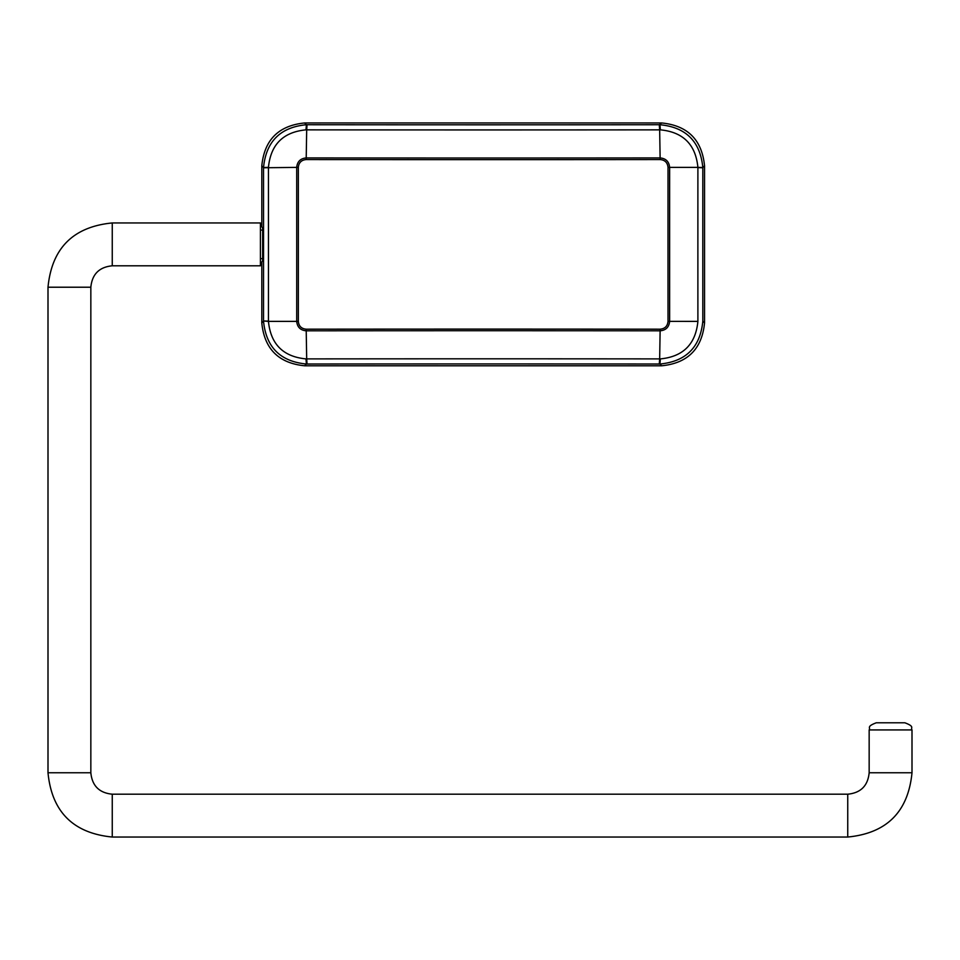 <?xml version="1.0" encoding="UTF-8"?>
<svg xmlns="http://www.w3.org/2000/svg" width="960" height="960" viewBox="0 0 960 960"><rect width="100%" height="100%" fill="white"/><g stroke="black" fill="none" stroke-linecap="round" stroke-linejoin="round"><path stroke-width="1.44" d="M261.804 226.632L261.804 165.804C264.384 139.836 278.664 125.556 304.632 122.964L661.704 122.964C687.684 125.556 701.952 139.836 704.544 165.804L704.544 322.944C701.952 348.912 687.684 363.192 661.704 365.784L304.632 365.784C278.664 363.192 264.384 348.912 261.804 322.944L261.804 262.116L262.644 260.424L262.644 228.312L261.804 226.632M261.804 322.944L263.532 321.204C266.088 347.256 280.368 361.524 306.396 364.02L307.056 364.02A3198.312 55.824 180 0 1 659.292 364.02L659.664 358.896A3205.128 55.932 180 0 0 306.684 358.896L307.056 364.02M263.532 320.976L268.452 321.372C270.684 344.196 283.188 356.7 305.988 358.896L306.684 358.896L306.216 330.816C300.456 330.288 297.276 327.132 296.7 321.36A3207.456 55.98 -90 0 0 296.7 167.388L263.532 167.772A3191.376 55.692 -90 0 1 263.532 320.976L268.452 321.144A3198.12 55.812 -90 0 0 268.452 167.604L268.452 167.364C270.684 144.552 283.188 132.048 305.988 129.852L306.396 124.728L304.632 122.964M305.988 358.896L306.396 364.02L304.632 365.784M660.144 329.184L660.12 330.816C665.892 330.288 669.06 327.132 669.636 321.36L697.896 321.372C695.664 344.196 683.148 356.7 660.36 358.896L659.664 358.896L660.12 330.816A3213.444 56.088 180 0 0 306.216 330.816L306.204 329.184C301.428 328.74 298.8 326.136 298.332 321.372A3207.768 55.98 -90 0 0 298.344 244.368A3207.768 55.98 -90 0 0 298.332 167.376C298.8 162.612 301.428 160.008 306.204 159.564A3213.708 56.088 180 0 0 660.144 159.564C664.92 160.008 667.548 162.612 668.016 167.376A3207.768 55.98 -90 0 0 667.992 244.368A3207.768 55.98 -90 0 0 668.016 321.372C667.548 326.136 664.92 328.74 660.144 329.184A3213.708 56.088 180 0 0 306.204 329.184M660.36 358.896L659.952 364.02L661.704 365.784M704.544 322.944L702.816 321.204C700.26 347.256 685.968 361.524 659.952 364.02L659.292 364.02M660.144 159.564L660.12 157.92A3213.444 56.088 180 0 1 306.216 157.92L306.684 129.852L305.988 129.852M702.816 320.976A3191.376 55.692 -90 0 1 702.816 167.772L702.816 167.532C700.26 141.492 685.968 127.224 659.952 124.728L660.36 129.852C683.148 132.048 695.664 144.552 697.896 167.364L702.816 167.532L704.544 165.804M668.016 321.372L669.636 321.36A3207.456 55.98 -90 0 1 669.636 167.388C669.06 161.604 665.892 158.46 660.12 157.92L659.664 129.852L660.36 129.852M263.532 167.772L263.532 167.532C266.088 141.492 280.368 127.224 306.396 124.728L307.056 124.728L306.684 129.852A3205.128 55.932 180 0 0 659.664 129.852L659.292 124.728L661.704 122.964M112.26 265.8L260.424 265.8L260.424 222.948L112.26 222.948L112.26 265.8C99.252 267.06 92.112 274.2 90.84 287.22L48 287.22C51.804 248.184 73.224 226.764 112.26 222.948M112.26 794.196C99.252 792.924 92.112 785.784 90.84 772.764L48 772.764C51.804 811.8 73.236 833.22 112.26 837.036L112.26 794.196L847.74 794.196C860.748 792.924 867.888 785.784 869.16 772.764L869.16 729.924L912 729.924C910.392 727.74 915.12 726.624 904.86 722.784L876.3 722.784C866.028 726.624 870.768 727.74 869.16 729.924M869.16 772.764L912 772.764L912 729.924M268.452 167.364L263.532 167.532L261.804 165.804M268.452 321.372L298.332 321.372M702.816 167.772L697.896 167.604A3198.12 55.812 -90 0 0 697.896 321.144L697.896 321.372M668.016 167.376L697.896 167.364M306.204 159.564L306.216 157.92C300.456 158.46 297.276 161.604 296.7 167.388L298.332 167.376M659.292 124.728A3198.312 55.824 180 0 1 307.056 124.728M847.74 794.196L847.74 837.036C886.764 833.232 908.184 811.8 912 772.764M112.26 837.036L847.74 837.036M48 772.764L48 287.22M262.764 258.648L260.424 258.648M262.764 230.088L260.424 230.088M90.84 772.764L90.84 287.22"/></g></svg>
